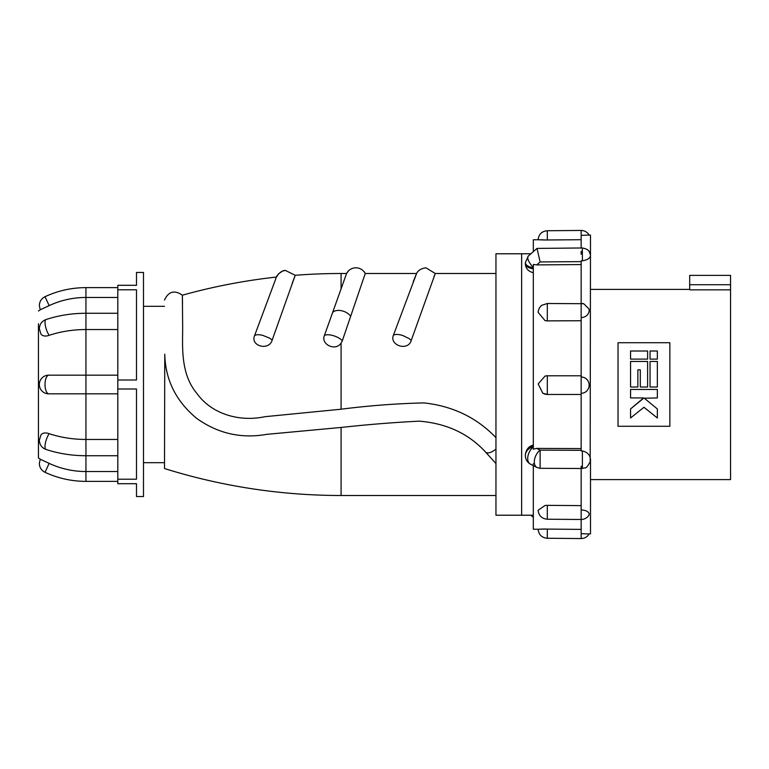 <?xml version="1.0" encoding="UTF-8"?>
<svg xmlns="http://www.w3.org/2000/svg" width="769" height="769" viewBox="0 0 769 769"><rect width="100%" height="100%" fill="white"/><g stroke="black" fill="none" stroke-linecap="round" stroke-linejoin="round"><path stroke-width="1.15" d="M581.162 529.38L545.019 529.082C535.993 529.312 535.993 529.283 545.019 529.005M581.162 514.884L581.162 518.075M547.317 505.358A9.334 4.633 0 0 0 545.019 505.512L538.098 510.251C538.771 515.739 541.847 518.729 547.317 519.229L547.317 505.358L581.162 505.618M581.162 466.245L581.162 468.013M533.311 465.61L533.311 529.226L538.117 529.264C538.742 534.743 541.818 537.742 547.317 538.262L547.317 529.082L545.019 529.082M581.162 533.696L581.162 538.56C584.642 538.444 587.305 536.906 589.141 533.946L581.162 533.696L581.162 468.494M581.162 264.565L536.733 264.901L540.126 261.941L537.002 248.416L582.354 247.974C590.063 249.473 589.189 252.155 590.457 255.01L590.496 255.452C590.188 258.201 587.497 259.98 582.402 260.787L581.162 260.787L581.162 303.351L583.7 303.707L589.025 309.003A9.334 7.017 130.7 0 1 589.025 311.743C587.977 315.338 585.353 317.299 581.162 317.616L581.162 376.935C585.363 377.281 587.987 379.492 589.025 383.577A9.334 8.084 89.6 0 1 589.025 386.73C587.977 390.815 585.353 393.026 581.162 393.363L581.162 450.942L582.402 450.942C587.497 452.182 590.188 455.123 590.496 459.756L590.496 533.888L589.141 533.946M589.054 235.112L590.496 235.112L590.179 461.948C585.19 470.311 586.266 466.898 582.383 468.504L582.402 450.942M547.317 519.229L581.162 519.488C584.334 519.402 586.872 518.075 588.756 515.48L589.025 514.97A9.334 4.008 33.6 0 0 589.025 513.413C587.987 511.298 585.363 510.145 581.162 509.934M536.724 264.93L533.311 264.449L533.311 449.183L536.724 448.394L540.126 450.134L581.162 450.317M583.7 303.707L547.317 303.495L541.876 305.293C542.068 305.091 538.704 307.11 538.108 312.329L545.019 320.606A9.334 8.103 180 0 0 547.317 320.884L581.162 320.731M581.162 375.791L547.317 375.791A9.334 9.334 0 0 0 545.019 376.108L538.175 383.942L542.808 393.238L545.019 394.151A9.334 9.334 0 0 0 547.317 394.468L581.162 394.468M536.724 448.394L581.162 448.587M533.311 446.808A10.506 9.074 180 0 0 525.371 455.604L525.371 454.94C525.698 450.442 528.341 447.5 533.311 446.126M540.126 261.941L581.162 261.623M581.162 247.983L581.162 235.372L589.141 235.054C587.305 232.094 584.642 230.556 581.162 230.44L547.317 230.738C541.818 231.258 538.742 234.257 538.098 239.736L533.311 239.774L533.311 251.665M581.162 251.309L581.162 254.279M545.019 239.918C535.993 239.688 535.993 239.717 545.019 239.995L581.162 239.707M533.311 267.699A10.506 5.287 -0 0 1 525.371 262.575L525.371 263.719C525.698 266.343 528.351 268.064 533.311 268.871M533.311 464.409L533.311 463.726M495.957 463.534L485.777 452.316C468.965 433.812 446.799 423.421 419.278 421.152C393.17 422.479 367.111 424.584 341.08 427.458L266.756 434.341C241.158 438.897 217.714 433.505 196.412 418.182C175.899 401.043 165.354 379.703 164.768 354.182L164.499 468.532A591.726 591.726 0 0 0 341.08 495.496L495.957 495.496M533.311 515.22L495.957 515.22L495.957 253.78L521.632 253.78L521.632 515.22L521.632 253.78L530.898 253.78M416.567 273.504L365.246 273.504L364.612 275.389M433.966 276.619L435.264 273.504L425.93 267.814C421.124 268.468 417.961 270.438 416.452 273.726L413.251 281.675M416.596 273.504L393.459 335.121C389.085 345.425 408.099 351.587 411.232 340.436L435.264 273.504L495.957 273.504M292.057 283.742L295.219 275.283A591.726 591.726 0 0 1 341.08 273.504L346.569 273.504L324.422 335.476C320.548 344.32 335.515 351.654 341.08 343.128L342.33 340.763A10.506 4.153 -160 0 0 333.304 335.649A10.506 4.153 -160 0 0 324.422 335.476M182.513 303.63L182.378 295.19A591.726 591.726 0 0 1 276.523 277.042L278.474 273.899L282.406 271.14L285.347 270.419L295.219 275.283L272.207 340.023L269.602 338.139L262.71 335.342C258.72 334.409 256.01 334.525 254.568 335.678C250.146 346.137 269.092 351.202 272.207 340.023M495.957 437.648C476.761 417.625 452.768 406.051 423.969 402.908C396.266 403.571 368.639 405.676 341.08 409.214L264.921 416.692C240.303 422.008 212.157 414.722 196.816 393.363C179.754 372.994 182.839 344.474 182.647 325.739L182.378 295.19C174.505 289.759 168.546 291.374 164.499 300.045M285.347 270.419C281.012 270.227 275.523 276.657 275.783 278.811L254.568 335.678M348.54 270.832L346.569 273.504A10.506 10.506 0 0 1 365.246 273.504L342.33 340.763M38.45 445.193L38.45 458.026A87.531 87.531 0 0 0 40.719 459.439M411.232 340.436L409.233 338.648L402.745 335.486C398.592 334.246 395.497 334.121 393.459 335.121M38.45 323.807L38.45 458.026M49.168 463.38A87.032 87.032 0 0 0 85.945 471.532L85.945 481.375C71.632 481.336 57.992 478.308 45.006 472.301L49.168 463.38L40.248 459.228L39.334 463.38C39.498 467.456 41.391 470.426 45.006 472.301M49.168 433.687A9.334 2.788 108.2 0 0 45.39 443.165A9.334 2.788 108.2 0 0 46.034 449.461C41.843 447.866 39.604 444.809 39.334 440.281L40.92 434.985A9.334 5.979 33.4 0 1 49.168 433.687A87.032 61.539 -0 0 0 85.945 439.455L85.945 471.532L117.811 471.532M117.811 439.455L85.945 439.455L85.945 393.824L48.956 393.834A9.334 3.941 90 0 0 49.168 393.824M48.87 393.834A9.334 9.334 0 0 1 39.334 384.5A9.334 9.334 0 0 1 48.87 375.166M143.486 272.457L143.486 496.543L136.488 496.543L136.488 483.701L117.811 483.701L117.811 285.299L136.488 285.299L136.488 272.457L143.486 272.457M117.811 289.798L136.488 289.798L136.488 380.001L117.811 380.001M117.811 388.999L136.488 388.999L136.488 479.202L117.811 479.202M85.945 287.625C71.632 287.664 57.992 290.692 45.006 296.699L49.168 305.62A87.032 87.032 0 0 1 85.945 297.468L85.945 287.625L117.811 287.625M117.811 297.468L85.945 297.468L85.945 313.271L117.811 313.271M46.034 319.539C58.732 315.377 72.036 313.291 85.945 313.271L85.945 329.545A87.032 61.539 180 0 0 49.168 335.313A9.334 5.979 146.6 0 1 40.92 334.015L39.334 328.719C39.604 324.191 41.843 321.134 46.034 319.539A9.334 2.788 71.8 0 0 45.39 325.835A9.334 2.788 71.8 0 0 49.168 335.313M117.811 393.834L85.945 393.834L85.945 329.545L117.811 329.545M49.168 305.62L40.248 309.772L39.334 305.62C39.498 301.544 41.391 298.574 45.006 296.699M590.496 479.616L730.55 479.616L730.55 275.379L689.697 275.379L689.697 289.836L730.55 289.836M669.857 426.266L669.857 342.734L618.036 342.734L618.036 426.266L669.857 426.266M657.351 389.46L630.551 389.46L630.551 397.938L643.605 397.938L630.551 408.925L630.551 417.99L643.951 407.291L657.351 417.99L657.351 408.925L644.287 398.227L657.351 397.938L657.351 389.46M657.351 408.925L644.287 398.227M643.605 398.227L630.551 408.925M657.351 361.468L650.045 361.468L650.045 387.018L657.351 387.018L657.351 361.468M647.604 387.018L647.604 361.468L630.551 361.468L630.551 387.018L637.857 387.018L637.857 369.812L640.298 369.812L640.298 387.018L647.604 387.018M647.604 351.01L630.551 351.01L630.551 359.113L647.604 359.113L647.604 351.01M657.351 351.01L650.045 351.01L650.045 359.113L657.351 359.113L657.351 351.01M547.317 320.884L547.317 303.495M542.808 393.238L547.317 394.468L547.317 375.791M540.107 468.311L537.002 467.504A10.506 6.469 117.1 0 1 534.513 459.66A10.506 6.469 117.1 0 1 540.126 450.134L540.107 468.311L582.383 468.504M581.162 393.363L581.162 376.935M581.162 317.616L581.162 303.351M533.311 446.943A10.506 6.469 117.1 0 0 527.89 456.43A10.506 6.469 117.1 0 0 530.418 464.13L537.002 467.504M582.354 247.974L582.402 260.787M581.162 235.372L581.162 230.44M547.317 239.995L547.317 230.738M525.371 262.575L528.274 256.096A10.506 3.778 48.7 0 0 533.311 267.487M341.08 427.458L341.08 495.496M495.957 449.058C491.506 452.595 488.113 453.681 485.777 452.316M341.08 273.504L341.08 288.836M341.08 343.128L341.08 409.214M350.702 316.376A10.506 6.402 -160 0 0 341.647 310.753A10.506 6.402 -160 0 0 332.631 312.464M49.168 375.176A9.334 3.941 90 0 0 48.956 375.166A9.334 3.941 90 0 0 45.006 384.5A9.334 3.941 90 0 0 48.956 393.834L48.716 393.834M689.697 284.713L730.55 284.713M581.162 538.56L547.317 538.262M525.371 455.604C525.525 459.449 527.198 462.294 530.418 464.13M533.311 445.078C528.716 446.203 526.073 449.49 525.371 454.94M528.274 256.096L537.002 248.416M533.311 272.707C528.284 271.428 525.64 268.439 525.371 263.719M530.898 515.22L533.311 517.335M143.486 462.698L164.499 462.698M425.93 267.814C421.124 268.468 417.961 270.438 416.452 273.726L416.5 273.649M85.945 481.375L117.811 481.375M117.811 455.729L85.945 455.729C72.036 455.709 58.732 453.623 46.034 449.461M117.811 375.166L48.668 375.166M40.719 309.561A87.531 87.531 0 0 0 38.45 310.974M143.486 306.302L164.499 306.302M689.697 289.384L590.496 289.384"/></g></svg>
